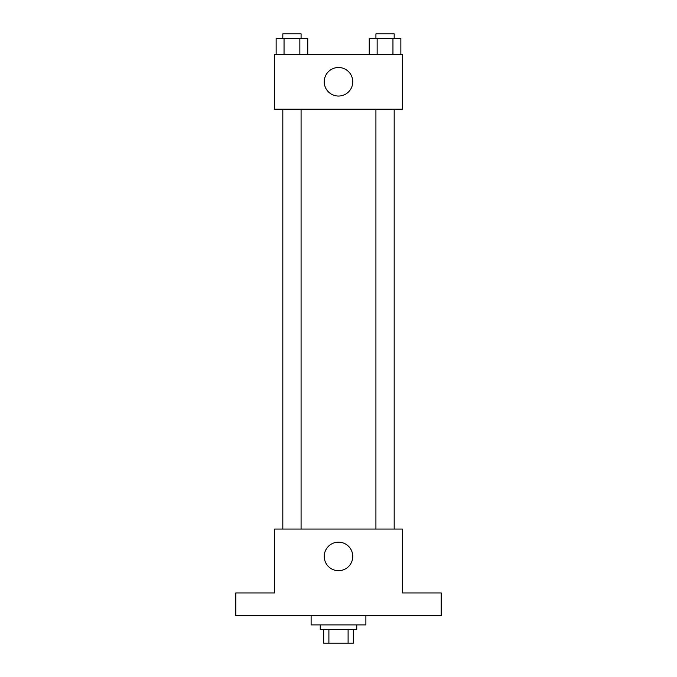 <?xml version="1.0" encoding="UTF-8"?>
<svg xmlns="http://www.w3.org/2000/svg" width="677" height="677" viewBox="0 0 677 677"><rect width="100%" height="100%" fill="white"/><g stroke="black" fill="none" stroke-linecap="round" stroke-linejoin="round"><path stroke-width="1.02" d="M348.105 629.458L348.105 643.15L323.665 643.15L323.665 629.458M348.105 643.15L353.335 643.15L353.335 629.458L353.335 643.15M356.754 624.896L356.754 629.458L320.246 629.458L320.246 624.896M328.895 629.458L328.895 643.15M311.115 615.765L311.115 624.896L365.885 624.896L365.885 615.765M441.192 615.765L235.808 615.765L235.808 592.942L274.6 592.942L274.6 529.05L402.4 529.05L402.4 592.942L441.192 592.942L441.192 615.765M352.759 556.435A14.259 14.259 0 0 1 331.366 568.782A14.259 14.259 0 0 1 331.366 544.08A14.259 14.259 0 0 1 352.759 556.435M375.921 529.05L375.921 109.158M301.079 109.158L301.079 529.05M402.4 109.158L274.6 109.158L274.6 54.388L402.4 54.388L402.4 109.158M352.759 81.773A14.259 14.259 0 0 1 331.366 94.128A14.259 14.259 0 0 1 331.366 69.418A14.259 14.259 0 0 1 352.759 81.773M400.86 54.388L400.86 38.411L369.244 38.411L369.244 54.388M392.956 38.411L392.956 54.388M377.148 38.411L377.148 54.388M375.921 38.411L375.921 33.85L394.183 33.85L394.183 38.411M307.756 54.388L307.756 38.411L276.14 38.411L276.14 54.388M299.852 38.411L299.852 54.388M284.044 38.411L284.044 54.388M282.817 38.411L282.817 33.85L301.079 33.85L301.079 38.411M394.183 529.05L394.183 109.158M282.817 109.158L282.817 529.05"/></g></svg>
